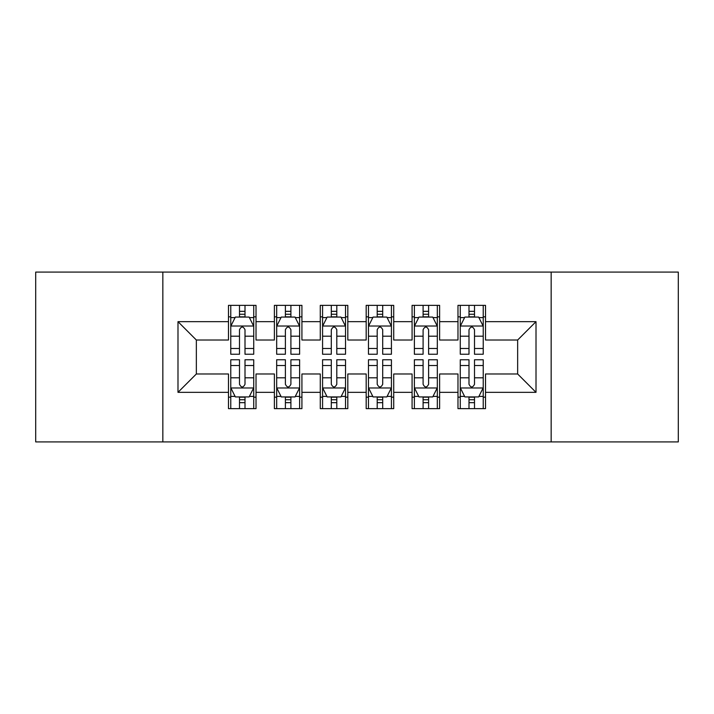 <?xml version="1.0" encoding="UTF-8"?>
<svg xmlns="http://www.w3.org/2000/svg" width="714" height="714" viewBox="0 0 714 714"><rect width="100%" height="100%" fill="white"/><g stroke="black" fill="none" stroke-linecap="round" stroke-linejoin="round"><path stroke-width="1.07" d="M551.154 441.912L678.3 441.912L678.3 272.088L551.154 272.088L551.154 441.912L162.846 441.912L162.846 272.088L35.7 272.088L35.7 441.912L162.846 441.912M551.154 272.088L162.846 272.088M177.991 392.343L177.991 321.657L228.48 321.657L228.48 340.016L196.35 340.016L196.35 373.984L177.991 392.343L228.48 392.343L228.48 408.64L256.023 408.64L256.023 392.343L274.381 392.343L274.381 408.64L301.924 408.64L301.924 392.343L320.283 392.343L320.283 408.64L347.816 408.64L347.816 392.343L366.184 392.343L366.184 408.64L393.717 408.64L393.717 392.343L412.076 392.343L412.076 408.64L439.619 408.64L439.619 392.343L457.977 392.343L457.977 408.64L485.52 408.64L485.52 373.984L517.65 373.984L517.65 340.016L485.52 340.016L485.52 321.657L536.009 321.657L536.009 392.343L485.52 392.343M485.52 321.657L485.52 305.36L457.977 305.36L457.977 321.657L439.619 321.657L439.619 305.36L412.076 305.36L412.076 321.657L393.717 321.657L393.717 305.36L366.184 305.36L366.184 321.657L347.816 321.657L347.816 305.36L320.283 305.36L320.283 321.657L301.924 321.657L301.924 305.36L274.381 305.36L274.381 321.657L256.023 321.657L256.023 305.36L228.48 305.36L228.48 321.657M439.619 392.343L439.619 373.984L457.977 373.984L457.977 392.343M536.009 321.657L517.65 340.016M393.717 392.343L393.717 373.984L412.076 373.984L412.076 392.343M457.977 321.657L457.977 340.016L439.619 340.016L439.619 321.657M347.816 392.343L347.816 373.984L366.184 373.984L366.184 392.343M412.076 321.657L412.076 340.016L393.717 340.016L393.717 321.657M301.924 392.343L301.924 373.984L320.283 373.984L320.283 392.343M366.184 321.657L366.184 340.016L347.816 340.016L347.816 321.657M256.023 392.343L256.023 373.984L274.381 373.984L274.381 392.343M320.283 321.657L320.283 340.016L301.924 340.016L301.924 321.657M196.35 373.984L228.48 373.984L228.48 392.343M274.381 321.657L274.381 340.016L256.023 340.016L256.023 321.657M457.977 316.837L460.271 316.837M483.226 316.837L485.52 316.837M412.076 316.837L414.379 316.837M437.325 316.837L439.619 316.837M366.184 316.837L368.478 316.837M391.424 316.837L393.717 316.837M320.283 316.837L322.576 316.837M345.522 316.837L347.816 316.837M274.381 316.837L276.675 316.837M299.621 316.837L301.924 316.837M228.48 316.837L230.774 316.837M253.729 316.837L256.023 316.837M228.48 397.162L230.774 397.162M253.729 397.162L256.023 397.162M274.381 397.162L276.675 397.162M299.621 397.162L301.924 397.162M320.283 397.162L322.576 397.162M345.522 397.162L347.816 397.162M366.184 397.162L368.478 397.162M391.424 397.162L393.717 397.162M412.076 397.162L414.379 397.162M437.325 397.162L439.619 397.162M457.977 397.162L460.271 397.162M483.226 397.162L485.52 397.162M177.991 321.657L196.35 340.016M517.65 373.984L536.009 392.343M245 311.331L239.493 311.331M253.729 348.494L245 348.494L245 354.242L253.729 354.242L253.729 326.244L249.132 317.07L235.361 317.07L230.774 326.244L230.774 354.242L239.493 354.242L239.493 348.494L230.774 348.494M230.774 326.244L230.774 305.36M253.729 326.244L253.729 305.36M239.493 317.07L239.493 305.36M245 305.36L245 317.07M245 348.494L245 329.689C243.171 326.155 241.332 326.155 239.493 329.689L239.493 348.494M245 316.837L239.493 316.837M239.493 402.669L245 402.669M230.774 365.506L239.493 365.506L239.493 359.758L230.774 359.758L230.774 387.756L235.361 396.93L249.132 396.93L253.729 387.756L253.729 359.758L245 359.758L245 365.506L253.729 365.506M253.729 387.756L253.729 408.64M230.774 387.756L230.774 408.64M245 396.93L245 408.64M239.493 408.64L239.493 396.93M239.493 365.506L239.493 384.31C241.332 387.845 243.162 387.845 245 384.31L245 365.506M239.493 397.162L245 397.162M290.901 311.331L285.395 311.331M299.621 348.494L290.901 348.494L290.901 354.242L299.621 354.242L299.621 326.244L295.034 317.07L281.262 317.07L276.675 326.244L276.675 354.242L285.395 354.242L285.395 348.494L276.675 348.494M276.675 326.244L276.675 305.36M299.621 326.244L299.621 305.36M285.395 317.07L285.395 305.36M290.901 305.36L290.901 317.07M290.901 348.494L290.901 329.689C289.072 326.155 287.233 326.155 285.395 329.689L285.395 348.494M290.901 316.837L285.395 316.837M336.803 311.331L331.296 311.331M345.522 348.494L336.803 348.494L336.803 354.242L345.522 354.242L345.522 326.244L340.935 317.07L327.164 317.07L322.576 326.244L322.576 354.242L331.296 354.242L331.296 348.494L322.576 348.494M322.576 326.244L322.576 305.36M345.522 326.244L345.522 305.36M331.296 317.07L331.296 305.36M336.803 305.36L336.803 317.07M336.803 348.494L336.803 329.689C334.973 326.155 333.135 326.155 331.296 329.689L331.296 348.494M336.803 316.837L331.296 316.837M285.395 402.669L290.901 402.669M276.675 365.506L285.395 365.506L285.395 359.758L276.675 359.758L276.675 387.756L281.262 396.93L295.034 396.93L299.621 387.756L299.621 359.758L290.901 359.758L290.901 365.506L299.621 365.506M299.621 387.756L299.621 408.64M276.675 387.756L276.675 408.64M290.901 396.93L290.901 408.64M285.395 408.64L285.395 396.93M285.395 365.506L285.395 384.31C287.233 387.845 289.063 387.845 290.901 384.31L290.901 365.506M285.395 397.162L290.901 397.162M331.296 402.669L336.803 402.669M322.576 365.506L331.296 365.506L331.296 359.758L322.576 359.758L322.576 387.756L327.164 396.93L340.935 396.93L345.522 387.756L345.522 359.758L336.803 359.758L336.803 365.506L345.522 365.506M345.522 387.756L345.522 408.64M322.576 387.756L322.576 408.64M336.803 396.93L336.803 408.64M331.296 408.64L331.296 396.93M331.296 365.506L331.296 384.31C333.126 387.845 334.964 387.845 336.803 384.31L336.803 365.506M331.296 397.162L336.803 397.162M382.704 311.331L377.197 311.331M391.424 348.494L382.704 348.494L382.704 354.242L391.424 354.242L391.424 326.244L386.836 317.07L373.065 317.07L368.478 326.244L368.478 354.242L377.197 354.242L377.197 348.494L368.478 348.494M368.478 326.244L368.478 305.36M391.424 326.244L391.424 305.36M377.197 317.07L377.197 305.36M382.704 305.36L382.704 317.07M382.704 348.494L382.704 329.689C380.874 326.155 379.036 326.155 377.197 329.689L377.197 348.494M382.704 316.837L377.197 316.837M428.605 311.331L423.099 311.331M437.325 348.494L428.605 348.494L428.605 354.242L437.325 354.242L437.325 326.244L432.738 317.07L418.966 317.07L414.379 326.244L414.379 354.242L423.099 354.242L423.099 348.494L414.379 348.494M414.379 326.244L414.379 305.36M437.325 326.244L437.325 305.36M423.099 317.07L423.099 305.36M428.605 305.36L428.605 317.07M428.605 348.494L428.605 329.689C426.767 326.155 424.937 326.155 423.099 329.689L423.099 348.494M428.605 316.837L423.099 316.837M377.197 402.669L382.704 402.669M368.478 365.506L377.197 365.506L377.197 359.758L368.478 359.758L368.478 387.756L373.065 396.93L386.836 396.93L391.424 387.756L391.424 359.758L382.704 359.758L382.704 365.506L391.424 365.506M391.424 387.756L391.424 408.64M368.478 387.756L368.478 408.64M382.704 396.93L382.704 408.64M377.197 408.64L377.197 396.93M377.197 365.506L377.197 384.31C379.027 387.845 380.865 387.845 382.704 384.31L382.704 365.506M377.197 397.162L382.704 397.162M423.099 402.669L428.605 402.669M414.379 365.506L423.099 365.506L423.099 359.758L414.379 359.758L414.379 387.756L418.966 396.93L432.738 396.93L437.325 387.756L437.325 359.758L428.605 359.758L428.605 365.506L437.325 365.506M437.325 387.756L437.325 408.64M414.379 387.756L414.379 408.64M428.605 396.93L428.605 408.64M423.099 408.64L423.099 396.93M423.099 365.506L423.099 384.31C424.928 387.845 426.767 387.845 428.605 384.31L428.605 365.506M423.099 397.162L428.605 397.162M474.507 311.331L469 311.331M483.226 348.494L474.507 348.494L474.507 354.242L483.226 354.242L483.226 326.244L478.639 317.07L464.868 317.07L460.271 326.244L460.271 354.242L469 354.242L469 348.494L460.271 348.494M460.271 326.244L460.271 305.36M483.226 326.244L483.226 305.36M469 317.07L469 305.36M474.507 305.36L474.507 317.07M474.507 348.494L474.507 329.689C472.668 326.155 470.838 326.155 469 329.689L469 348.494M474.507 316.837L469 316.837M469 402.669L474.507 402.669M460.271 365.506L469 365.506L469 359.758L460.271 359.758L460.271 387.756L464.868 396.93L478.639 396.93L483.226 387.756L483.226 359.758L474.507 359.758L474.507 365.506L483.226 365.506M483.226 387.756L483.226 408.64M460.271 387.756L460.271 408.64M474.507 396.93L474.507 408.64M469 408.64L469 396.93M469 365.506L469 384.31C470.829 387.845 472.668 387.845 474.507 384.31L474.507 365.506M469 397.162L474.507 397.162M253.613 326.021L230.89 326.021M230.774 317.614L235.093 317.614M249.409 317.614L253.729 317.614M239.493 336.187L230.774 336.187M253.729 336.187L245 336.187M245 314.249L239.493 314.249M230.89 387.979L253.613 387.979M253.729 396.386L249.409 396.386M235.093 396.386L230.774 396.386M245 377.813L253.729 377.813M230.774 377.813L239.493 377.813M239.493 399.751L245 399.751M299.514 326.021L276.791 326.021M276.675 317.614L280.986 317.614M295.31 317.614L299.621 317.614M285.395 336.187L276.675 336.187M299.621 336.187L290.901 336.187M290.901 314.249L285.395 314.249M345.406 326.021L322.692 326.021M322.576 317.614L326.887 317.614M341.212 317.614L345.522 317.614M331.296 336.187L322.576 336.187M345.522 336.187L336.803 336.187M336.803 314.249L331.296 314.249M276.791 387.979L299.514 387.979M299.621 396.386L295.31 396.386M280.986 396.386L276.675 396.386M290.901 377.813L299.621 377.813M276.675 377.813L285.395 377.813M285.395 399.751L290.901 399.751M322.692 387.979L345.406 387.979M345.522 396.386L341.212 396.386M326.887 396.386L322.576 396.386M336.803 377.813L345.522 377.813M322.576 377.813L331.296 377.813M331.296 399.751L336.803 399.751M391.308 326.021L368.594 326.021M368.478 317.614L372.788 317.614M387.113 317.614L391.424 317.614M377.197 336.187L368.478 336.187M391.424 336.187L382.704 336.187M382.704 314.249L377.197 314.249M437.209 326.021L414.486 326.021M414.379 317.614L418.69 317.614M433.014 317.614L437.325 317.614M423.099 336.187L414.379 336.187M437.325 336.187L428.605 336.187M428.605 314.249L423.099 314.249M368.594 387.979L391.308 387.979M391.424 396.386L387.113 396.386M372.788 396.386L368.478 396.386M382.704 377.813L391.424 377.813M368.478 377.813L377.197 377.813M377.197 399.751L382.704 399.751M414.486 387.979L437.209 387.979M437.325 396.386L433.014 396.386M418.69 396.386L414.379 396.386M428.605 377.813L437.325 377.813M414.379 377.813L423.099 377.813M423.099 399.751L428.605 399.751M483.11 326.021L460.387 326.021M460.271 317.614L464.591 317.614M478.907 317.614L483.226 317.614M469 336.187L460.271 336.187M483.226 336.187L474.507 336.187M474.507 314.249L469 314.249M460.387 387.979L483.11 387.979M483.226 396.386L478.907 396.386M464.591 396.386L460.271 396.386M474.507 377.813L483.226 377.813M460.271 377.813L469 377.813M469 399.751L474.507 399.751"/></g></svg>

